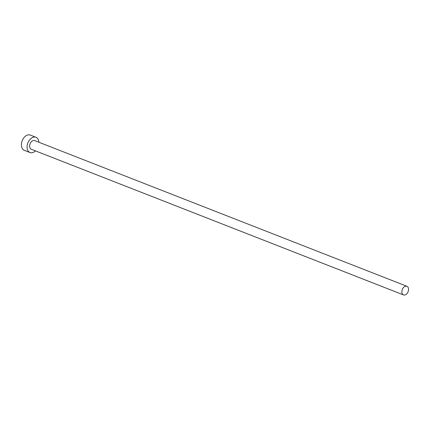 <?xml version="1.0" encoding="UTF-8"?>
<svg xmlns="http://www.w3.org/2000/svg" width="430" height="430" viewBox="0 0 430 430"><rect width="100%" height="100%" fill="white"/><g stroke="black" fill="none" stroke-linecap="round" stroke-linejoin="round"><path stroke-width="0.64" d="M408.5 288.611A4.644 3.107 111.4 0 0 406.898 286.278A4.644 3.107 111.4 0 0 403.275 287.777A4.644 3.107 111.4 0 0 401.916 292.588A4.644 3.107 111.4 0 0 403.517 294.921A4.644 3.107 111.4 0 0 407.14 293.416A4.644 3.107 111.4 0 0 408.5 288.611M406.898 286.278L34.669 140.605A4.644 3.107 111.4 0 0 31.046 142.104A4.644 3.107 111.4 0 0 29.686 146.915A4.644 3.107 111.4 0 0 31.288 149.248L403.517 294.921M38.872 142.249A8.191 5.482 111.4 0 0 38.786 141.416A8.191 5.482 111.4 0 0 35.964 137.299A8.191 5.482 111.4 0 0 29.568 139.949A8.191 5.482 111.4 0 0 27.171 148.436A8.191 5.482 111.4 0 0 29.992 152.553A8.191 5.482 111.4 0 0 35.491 150.892M35.964 137.299L30.293 135.079A8.191 5.482 111.4 0 0 23.897 137.729A8.191 5.482 111.4 0 0 21.5 146.216A8.191 5.482 111.4 0 0 24.322 150.333L29.992 152.553"/></g></svg>
